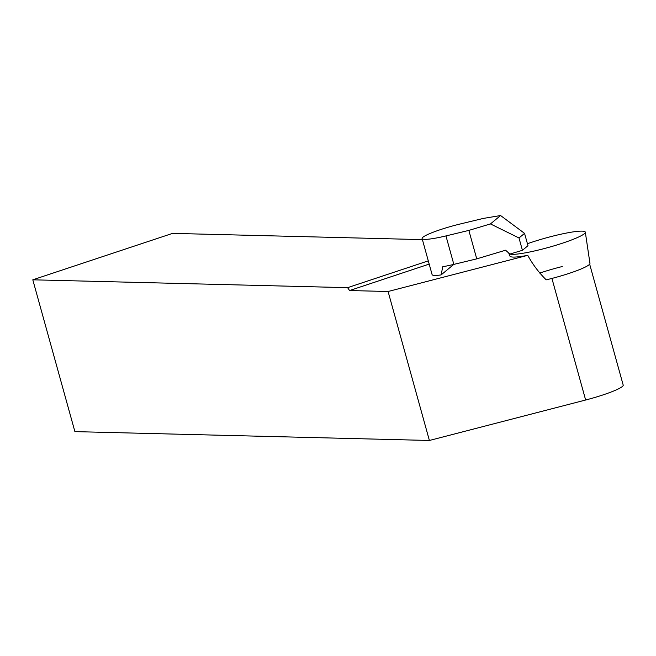 <?xml version="1.0" encoding="UTF-8"?>
<svg xmlns="http://www.w3.org/2000/svg" width="656" height="656" viewBox="0 0 656 656"><rect width="100%" height="100%" fill="white"/><g stroke="black" fill="none" stroke-linecap="round" stroke-linejoin="round"><path stroke-width="0.98" d="M589.662 264.171L623.2 385.105A35.317 4.362 164.5 0 1 585.644 400.012L429.393 440.471L388.081 291.502L527.752 255.34C532.713 264.442 538.863 272.609 546.21 279.841A35.818 4.428 -15.5 0 0 589.957 263.4L585.324 232.199A39.688 4.904 -15.5 0 0 531.458 242.343A39.688 4.904 -15.5 0 0 527.424 243.72M422.398 239.62L172.569 233.38L32.8 279.809L347.606 287.664L349.566 290.542L388.081 291.502M32.8 279.809L74.899 431.623L429.393 440.471M428.294 260.867L347.606 287.664M429.188 264.097L349.566 290.542M422.103 238.546A32.251 3.985 -15.5 0 0 445.949 235.922L453.845 264.384L476.748 258.866L505.587 250.215L509.892 254.061L522.422 250.305L527.973 245.697L524.554 233.364L500.577 215.529L483.3 218.423L460.397 223.942A32.251 3.985 -15.5 0 0 422.931 237.218A32.251 3.985 -15.5 0 0 422.103 238.546L432.099 274.602A32.251 3.985 -15.5 0 0 441.103 274.921L453.386 264.729M527.752 255.34A39.327 4.863 164.5 0 1 509.983 256.16L508.843 253.413A39.688 4.904 -15.5 0 0 548.375 247.46A39.688 4.904 -15.5 0 0 585.324 232.199M539.732 273.101A35.818 4.428 164.5 0 1 562.249 266.541M445.949 235.922L468.851 230.404L490.458 223.926L500.577 215.529M453.845 264.384A32.251 3.985 164.5 0 1 442.767 266.73L441.103 274.921M476.748 258.866L468.851 230.404M524.554 233.364L518.994 237.972L490.458 223.926M522.422 250.305L518.994 237.972M585.644 400.012L551.926 278.431"/></g></svg>
